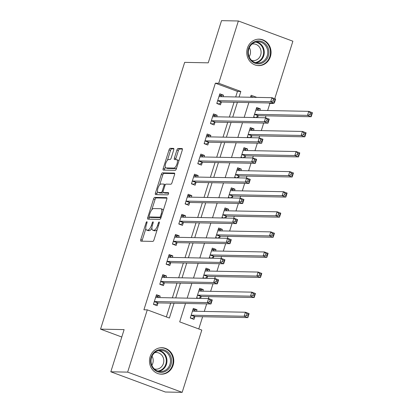 <?xml version="1.0" encoding="UTF-8"?>
<svg xmlns="http://www.w3.org/2000/svg" width="413" height="413" viewBox="0 0 413 413"><rect width="100%" height="100%" fill="white"/><g stroke="black" fill="none" stroke-linecap="round" stroke-linejoin="round"><path stroke-width="0.62" d="M146.868 221.714A1.167 0.439 -69.7 0 0 146.057 222.808L140.776 239.566A1.667 0.63 -69.7 0 0 140.854 241.146A1.667 0.63 -69.7 0 0 140.936 241.161L152.831 241.393A1.667 0.63 -69.7 0 0 153.992 239.829L159.273 223.072A1.167 0.439 -69.7 0 0 159.217 221.967A1.167 0.439 -69.7 0 0 159.16 221.957A1.167 0.439 -69.7 0 0 158.349 223.051L157.668 225.219A5.333 2.013 -69.7 0 1 153.961 230.227L152.97 230.206A5.333 2.013 -69.7 0 1 152.707 230.16A5.333 2.013 -69.7 0 1 152.443 225.116L153.13 222.948A1.167 0.439 -69.7 0 0 153.073 221.843A1.167 0.439 -69.7 0 0 153.016 221.833A1.167 0.439 -69.7 0 0 152.206 222.932L151.519 225.1A5.333 2.013 -69.7 0 1 147.813 230.103L146.821 230.087A5.333 2.013 -69.7 0 1 146.558 230.036A5.333 2.013 -69.7 0 1 146.3 224.997L146.982 222.824A1.167 0.439 -69.7 0 0 146.925 221.724A1.167 0.439 -69.7 0 0 146.868 221.714M270.401 56.653A13.242 12.153 -88.9 0 1 258.646 65.626A13.242 12.153 -88.9 0 1 247.413 48.125A13.242 12.153 -88.9 0 1 259.173 39.152A13.242 12.153 -88.9 0 1 270.401 56.653M173.114 365.211A13.242 12.153 -88.9 0 1 161.359 374.183A13.242 12.153 -88.9 0 1 150.125 356.682A13.242 12.153 -88.9 0 1 161.886 347.71A13.242 12.153 -88.9 0 1 173.114 365.211M173.708 149.981A1.667 0.63 -69.7 0 0 173.625 148.406A1.667 0.63 -69.7 0 0 173.543 148.391L170.208 148.324A1.667 0.63 -69.7 0 0 169.051 149.888L163.181 168.504A1.667 0.63 -69.7 0 0 163.264 170.079A1.667 0.63 -69.7 0 0 163.341 170.094L175.241 170.332A1.667 0.63 -69.7 0 0 176.397 168.767L182.267 150.151A1.667 0.63 -69.7 0 0 182.185 148.577A1.667 0.63 -69.7 0 0 182.102 148.561L178.07 148.484A1.667 0.63 -69.7 0 0 176.914 150.048L174.4 158.014A1.667 0.63 -69.7 0 0 174.482 159.588A1.667 0.63 -69.7 0 0 174.565 159.604L176.563 159.645A4.455 1.683 -69.7 0 1 176.785 159.681A4.455 1.683 -69.7 0 1 176.909 164.173A4.455 1.683 -69.7 0 1 173.904 168.081L166.072 167.926A4.455 1.683 -69.7 0 1 165.856 167.885A4.455 1.683 -69.7 0 1 165.727 163.398A4.455 1.683 -69.7 0 1 168.731 159.485L170.037 159.511A1.667 0.63 -69.7 0 0 171.199 157.947L173.708 149.981M185.509 303.447L179.701 321.877L201.802 330.075L182.169 392.35L165.339 392.014L110.813 371.793L124.117 329.61L100.55 329.14L184.663 62.368L208.229 62.838L221.528 20.65L238.363 20.986L292.884 41.207L274.743 98.733M110.813 371.793L127.648 372.128L147.281 309.853L169.387 318.051L174.059 303.219M235.704 96.967L237.465 91.387L215.359 83.194L143.915 309.786L147.281 309.853M215.359 83.194L218.725 83.261L238.363 20.986M154.741 197.383A1.667 0.63 -69.7 0 0 153.579 198.947L147.715 217.563A1.667 0.63 -69.7 0 0 147.792 219.138A1.667 0.63 -69.7 0 0 147.875 219.153L159.769 219.391A1.667 0.63 -69.7 0 0 160.931 217.827L166.8 199.211A1.667 0.63 -69.7 0 0 166.718 197.636A1.667 0.63 -69.7 0 0 166.635 197.62L154.741 197.383L156.212 197.93A1.667 0.63 -69.7 0 0 155.056 199.494L151.808 209.799M155.448 193.031L161.318 174.42A1.667 0.63 -69.7 0 1 162.474 172.856L174.369 173.093A1.667 0.63 -69.7 0 1 174.451 173.109A1.667 0.63 -69.7 0 1 174.534 174.684L172.02 182.649A1.667 0.63 -69.7 0 1 170.863 184.213L166.036 184.115A1.667 0.63 -69.7 0 0 164.88 185.68L163.212 190.966A1.667 0.63 -69.7 0 0 163.295 192.541A1.667 0.63 -69.7 0 0 163.378 192.556L168.401 192.654A1.167 0.439 -69.7 0 1 168.458 192.664A1.167 0.439 -69.7 0 1 168.489 193.842A1.167 0.439 -69.7 0 1 167.704 194.864L155.608 194.626A1.667 0.63 -69.7 0 1 155.525 194.611A1.667 0.63 -69.7 0 1 155.448 193.031L156.919 193.578L157.565 191.539M166.351 316.926L170.693 303.152M172.366 297.85L177.027 283.065M178.7 277.763L183.362 262.978M185.034 257.676L189.696 242.89M191.369 237.589L196.03 222.803M197.703 217.496L202.365 202.711M204.037 197.409L208.699 182.623M210.372 177.322L215.034 162.536M216.701 157.234L221.363 142.449M223.035 137.147L227.697 122.362M229.37 117.055L234.032 102.269M159.692 297.603L160.172 296.075L156.486 294.706L153.445 304.35L157.131 305.713L157.957 303.101M166.026 277.51L166.506 275.982L162.82 274.619L159.779 284.263L163.465 285.626L164.291 283.013M172.355 257.423L172.84 255.895L169.154 254.532L166.114 264.17L169.8 265.538L170.626 262.926M178.69 237.336L179.175 235.808L175.489 234.439L172.448 244.083L176.134 245.451L176.955 242.834M185.024 217.248L185.509 215.72L181.823 214.352L178.783 223.996L182.469 225.364L183.289 222.746M191.358 197.156L191.839 195.633L188.158 194.265L185.117 203.908L188.803 205.271L189.624 202.659M197.693 177.069L198.173 175.54L194.492 174.178L191.451 183.821L195.132 185.184L195.958 182.572M204.027 156.981L204.507 155.453L200.826 154.09L197.786 163.729L201.467 165.097L202.293 162.485M210.362 136.894L210.842 135.366L207.161 133.998L204.12 143.641L207.801 145.009L208.627 142.392M216.696 116.807L217.176 115.279L213.49 113.911L210.454 123.554L214.135 124.922L214.961 122.305M223.03 96.714L223.51 95.191L219.824 93.823L216.784 103.467L220.47 104.83L221.296 102.218M198.772 328.949L202.628 316.719M204.301 311.417L206.681 303.87M208.353 298.568L208.963 296.632M210.635 291.33L213.015 283.783M214.683 278.481L215.297 276.545M216.97 271.238L219.344 263.69M221.017 258.388L221.631 256.452M223.299 251.15L225.679 243.603M227.351 238.301L227.961 236.365M229.633 231.063L232.013 223.516M233.686 218.214L234.295 216.278M235.968 210.976L238.347 203.428M240.02 198.126L240.629 196.19M242.302 190.889L244.682 183.341M246.355 178.034L246.964 176.103M248.636 170.796L251.016 163.249M252.689 157.947L253.298 156.011M254.971 150.709L257.351 143.161M259.023 137.859L259.632 135.923M261.305 130.622L263.685 123.074M265.358 117.772L265.967 115.836M267.639 110.534L269.885 103.41L268.662 102.961M253.458 97.318L250.81 96.337M196.531 311.263L197.011 309.735L193.325 308.372L190.29 318.01L193.971 319.378L194.797 316.766M200.584 298.413L201.131 296.673M202.866 291.175L203.346 289.647L199.66 288.279L196.619 297.923L197.791 298.356M206.913 278.326L207.465 276.586M209.2 271.088L209.68 269.56L205.994 268.192L202.953 277.835L204.125 278.269M213.247 258.233L213.795 256.499M215.529 250.996L216.014 249.473L212.328 248.105L209.288 257.748L210.46 258.182M219.582 238.146L220.129 236.412M221.864 230.908L222.349 229.38L218.663 228.017L215.622 237.656L216.794 238.089M225.916 218.059L226.463 216.319M228.198 210.821L228.683 209.293L224.997 207.925L221.957 217.568L223.128 218.002M232.251 197.972L232.798 196.232M234.532 190.734L235.012 189.206L231.332 187.838L228.291 197.481L229.458 197.915M238.585 177.884L239.132 176.144M240.867 170.646L241.347 169.118L237.666 167.75L234.625 177.394L235.792 177.827M244.919 157.792L245.467 156.057M247.201 150.554L247.681 149.026L244 147.663L240.96 157.307L242.126 157.74M251.254 137.705L251.801 135.97M253.536 130.467L254.016 128.939L250.33 127.576L247.294 137.214L248.461 137.648M257.588 117.617L258.135 115.877M259.87 110.379L260.35 108.851L256.664 107.483L253.623 117.127L254.795 117.56M100.55 329.14L121.778 337.013M182.169 392.35L127.648 372.128M273.385 103.054L273.251 103.477L272.028 103.023M269.885 103.41L273.251 103.477M256.824 97.385L251.145 95.279L250.521 97.261M248.848 102.563L244.186 117.349M242.514 122.656L237.852 137.441M236.179 142.743L231.517 157.529M229.85 162.83L225.183 177.616M223.516 182.918L218.854 197.703M217.181 203.005L212.519 217.79M210.847 223.097L206.185 237.883M204.512 243.185L199.851 257.97M198.178 263.272L193.516 278.057M191.844 283.359L187.182 298.145M239.07 97.034L240.831 91.454L218.725 83.261M175.731 297.918L180.393 283.132M182.066 277.83L186.728 263.045M188.4 257.743L193.062 242.958M194.735 237.656L199.396 222.87M201.069 217.563L205.731 202.778M207.403 197.476L212.065 182.691M213.738 177.389L218.4 162.603M220.072 157.301L224.734 142.516M226.401 137.214L231.063 122.424M232.736 117.122L237.398 102.336M237.465 91.387L240.831 91.454M197.011 309.735L192.923 309.652M203.346 289.647L199.257 289.565M209.68 269.56L205.591 269.477M216.014 249.473L211.926 249.39M222.349 229.38L218.26 229.303M228.683 209.293L224.589 209.21M235.012 189.206L230.924 189.123M241.347 169.118L237.258 169.036M247.681 149.026L243.593 148.948M254.016 128.939L249.927 128.856M260.35 108.851L256.261 108.769M160.172 296.075L156.083 295.992M166.506 275.982L162.417 275.905M172.84 255.895L168.752 255.817M179.175 235.808L175.086 235.725M185.509 215.72L181.415 215.638M191.839 195.633L187.75 195.55M198.173 175.54L194.084 175.463M204.507 155.453L200.419 155.371M210.842 135.366L206.753 135.283M217.176 115.279L213.087 115.196M223.51 95.191L219.422 95.109M146.558 230.036L148.035 230.583A5.333 2.013 -69.7 0 0 148.298 230.63L146.821 230.087M151.912 228.167A5.333 2.013 -69.7 0 1 149.289 230.65L148.298 230.63M152.707 230.16L154.178 230.707A5.333 2.013 -69.7 0 0 154.441 230.753L152.97 230.206M157.239 229.53A5.333 2.013 -69.7 0 1 155.433 230.774L154.441 230.753M145.82 228.781L142.248 240.113A1.667 0.63 -69.7 0 0 142.087 241.182M166.96 198.147L156.212 197.93M149.521 217.052L149.186 218.11A1.667 0.63 -69.7 0 0 149.026 219.174M149.186 215.844A1.167 0.439 -69.7 0 0 149.243 216.949A1.167 0.439 -69.7 0 0 149.299 216.959L159.738 217.166A1.167 0.439 -69.7 0 0 160.554 216.071L161.271 213.784A5.333 2.013 -69.7 0 0 161.013 208.746A5.333 2.013 -69.7 0 0 160.75 208.694L153.61 208.555A5.333 2.013 -69.7 0 0 149.904 213.557L149.186 215.844M150.662 217.465A1.167 0.439 -69.7 0 0 150.714 217.496A1.167 0.439 -69.7 0 0 150.771 217.506L149.299 216.959M160.967 217.708L150.771 217.506M163.228 210.542A5.333 2.013 -69.7 0 0 162.485 209.288L161.013 208.746M159.661 184.895L162.789 174.967L161.318 174.42M174.694 173.615L163.946 173.403A1.667 0.63 -69.7 0 0 162.789 174.967M164.699 193.047A1.667 0.63 -69.7 0 0 164.772 193.088A1.667 0.63 -69.7 0 0 164.849 193.103L168.628 193.176M161.034 184.017A4.455 1.683 -69.7 0 0 158.024 187.925A4.455 1.683 -69.7 0 0 158.153 192.417A4.455 1.683 -69.7 0 0 158.37 192.458L161.132 192.51A1.667 0.63 -69.7 0 0 162.288 190.945L163.956 185.664A1.667 0.63 -69.7 0 0 163.873 184.09A1.667 0.63 -69.7 0 0 163.791 184.074L161.034 184.017M158.153 192.417L159.624 192.964A4.455 1.683 -69.7 0 0 159.846 193.005L158.37 192.458M163.269 192.53A1.667 0.63 -69.7 0 1 162.603 193.057L159.846 193.005M156.919 193.578A1.667 0.63 -69.7 0 0 156.759 194.647M165.856 167.885L167.327 168.432A4.455 1.683 -69.7 0 0 167.544 168.473L166.072 167.926M176.697 167.812A4.455 1.683 -69.7 0 1 175.375 168.628L167.544 168.473M178.829 161.049A4.455 1.683 -69.7 0 0 178.256 160.229L176.785 159.681M182.427 149.088L179.547 149.031A1.667 0.63 -69.7 0 0 178.385 150.595L175.876 158.561A1.667 0.63 -69.7 0 0 175.711 159.624M165.277 167.069L164.653 169.051A1.667 0.63 -69.7 0 0 164.493 170.12M173.873 148.917L171.679 148.871A1.667 0.63 -69.7 0 0 170.523 150.435L167.41 160.306M191.668 318.521L192.339 318.537L194.905 316.683A1.698 0.64 110.3 0 1 195.194 316.57L247.841 317.618L244.16 316.25L245.425 312.233L192.778 311.19A1.698 0.64 110.3 0 1 192.695 311.175A1.698 0.64 110.3 0 1 192.561 311.066L192.504 310.984M190.352 317.798L192.339 318.537M192.886 309.765L194.874 310.504L195.401 311.242M247.026 313.865L245.425 312.233L249.111 313.601L247.841 317.618L248.502 314.412L247.026 313.865L246.52 315.475L247.996 316.022M191.111 315.398L191.224 315.315A1.698 0.64 110.3 0 1 191.508 315.207L244.16 316.25L246.52 315.475M249.111 313.601L248.502 314.412M158.561 297.577L158.034 296.839L156.047 296.1M154.829 304.861L155.5 304.877L153.512 304.138M209.68 301.81L211.151 302.357L211.662 300.752L210.186 300.205L209.68 301.81L207.321 302.59L208.586 298.573L212.272 299.936L211.002 303.958L207.321 302.59L154.668 301.542A1.698 0.64 -69.7 0 0 154.385 301.655L154.271 301.733M155.665 297.319L155.722 297.406A1.698 0.64 -69.7 0 0 155.856 297.51A1.698 0.64 -69.7 0 0 155.938 297.525L208.586 298.573L210.186 300.205M211.151 302.357L211.002 303.958L158.355 302.91A1.698 0.64 -69.7 0 0 158.065 303.023L155.5 304.877M211.662 300.752L212.272 299.936M196.686 297.711L198.462 298.372M199.221 289.678L201.208 290.411L201.73 291.15M253.36 293.777L252.854 295.383L254.325 295.93L254.836 294.324L253.36 293.777L251.76 292.146L255.446 293.514L254.176 297.53L250.495 296.162L251.76 292.146L199.112 291.098A1.698 0.64 110.3 0 1 199.03 291.082A1.698 0.64 110.3 0 1 198.896 290.979L198.839 290.897M198.772 298.377L201.239 296.596A1.698 0.64 110.3 0 1 201.529 296.482L254.176 297.53L254.325 295.93M197.445 295.31L197.559 295.228A1.698 0.64 110.3 0 1 197.842 295.119L250.495 296.162L252.854 295.383M255.446 293.514L254.836 294.324M203.02 277.624L204.796 278.279M205.555 269.586L207.543 270.324L208.064 271.062M259.694 273.69L259.188 275.295L260.66 275.843L261.166 274.237L259.694 273.69L258.094 272.059L261.78 273.421L260.51 277.443L256.829 276.075L258.094 272.059L205.447 271.011A1.698 0.64 110.3 0 1 205.359 270.995A1.698 0.64 110.3 0 1 205.23 270.892L205.173 270.804M205.106 278.29L207.574 276.509A1.698 0.64 110.3 0 1 207.863 276.395L260.51 277.443L260.66 275.843M203.779 275.218L203.893 275.141A1.698 0.64 110.3 0 1 204.177 275.027L256.829 276.075L259.188 275.295M261.78 273.421L261.166 274.237M209.355 257.536L211.131 258.192M211.89 249.498L213.872 250.237L214.399 250.975M266.029 253.603L265.523 255.208L266.994 255.755L267.5 254.15L266.029 253.603L264.428 251.966L268.114 253.334L266.844 257.351L263.164 255.988L264.428 251.966L211.781 250.923A1.698 0.64 110.3 0 1 211.693 250.908A1.698 0.64 110.3 0 1 211.564 250.799L211.502 250.717M211.441 258.197L213.908 256.416A1.698 0.64 110.3 0 1 214.197 256.308L266.844 257.351L266.994 255.755M210.114 255.131L210.222 255.053A1.698 0.64 110.3 0 1 210.511 254.94L263.164 255.988L265.523 255.208M268.114 253.334L267.5 254.15M164.89 277.49L164.369 276.751L162.381 276.013M161.163 284.774L161.834 284.784L159.846 284.051M216.014 281.723L217.486 282.27L217.997 280.664L216.52 280.117L216.014 281.723L213.655 282.502L214.92 278.481L218.606 279.849L217.336 283.865L213.655 282.502L161.003 281.454A1.698 0.64 -69.7 0 0 160.719 281.568L160.605 281.645M161.999 277.231L162.056 277.314A1.698 0.64 -69.7 0 0 162.19 277.422A1.698 0.64 -69.7 0 0 162.273 277.438L214.92 278.481L216.52 280.117M217.486 282.27L217.336 283.865L164.689 282.822A1.698 0.64 -69.7 0 0 164.4 282.931L161.834 284.784M217.997 280.664L218.606 279.849M171.225 257.402L170.703 256.664L168.716 255.926M167.497 264.687L168.168 264.697L166.181 263.964M222.349 261.635L223.82 262.183L224.326 260.572L222.855 260.025L222.349 261.635L219.99 262.41L221.254 258.393L224.94 259.762L223.67 263.778L219.99 262.41L167.337 261.367A1.698 0.64 -69.7 0 0 167.048 261.475L166.94 261.558M168.328 257.144L168.39 257.227A1.698 0.64 -69.7 0 0 168.519 257.335A1.698 0.64 -69.7 0 0 168.607 257.351L221.254 258.393L222.855 260.025M223.82 262.183L223.67 263.778L171.023 262.735A1.698 0.64 -69.7 0 0 170.734 262.844L168.168 264.697M224.326 260.572L224.94 259.762M177.559 237.315L177.032 236.572L175.05 235.838M173.832 244.594L174.503 244.61L172.515 243.871M228.683 241.548L230.155 242.09L230.661 240.485L229.189 239.938L228.683 241.548L226.319 242.323L227.589 238.306L231.27 239.674L230.005 243.691L226.319 242.323L173.672 241.28A1.698 0.64 -69.7 0 0 173.383 241.388L173.274 241.471M174.663 237.057L174.725 237.139A1.698 0.64 -69.7 0 0 174.854 237.243A1.698 0.64 -69.7 0 0 174.942 237.258L227.589 238.306L229.189 239.938M230.155 242.09L230.005 243.691L177.358 242.643A1.698 0.64 -69.7 0 0 177.069 242.756L174.503 244.61M230.661 240.485L231.27 239.674M215.689 237.449L217.465 238.105M218.224 229.411L220.206 230.149L220.733 230.888M272.363 233.51L271.857 235.121L273.329 235.668L273.834 234.057L272.363 233.51L270.763 231.879L274.444 233.247L273.179 237.263L269.493 235.9L270.763 231.879L218.11 230.836A1.698 0.64 110.3 0 1 218.028 230.821A1.698 0.64 110.3 0 1 217.899 230.712L217.837 230.63M217.775 238.11L220.243 236.329A1.698 0.64 110.3 0 1 220.532 236.221L273.179 237.263L273.329 235.668M216.448 235.043L216.557 234.966A1.698 0.64 110.3 0 1 216.846 234.852L269.493 235.9L271.857 235.121M274.444 233.247L273.834 234.057M183.893 217.223L183.367 216.484L181.384 215.751M180.161 224.507L180.837 224.522L178.85 223.784M235.018 221.456L236.489 222.003L236.995 220.397L235.524 219.85L235.018 221.456L232.653 222.235L233.923 218.219L237.604 219.582L236.339 223.603L232.653 222.235L180.006 221.187A1.698 0.64 -69.7 0 0 179.717 221.301L179.609 221.383M180.997 216.97L181.059 217.052A1.698 0.64 -69.7 0 0 181.188 217.155A1.698 0.64 -69.7 0 0 181.271 217.171L233.923 218.219L235.524 219.85M236.489 222.003L236.339 223.603L183.692 222.555A1.698 0.64 -69.7 0 0 183.403 222.669L180.837 224.522M236.995 220.397L237.604 219.582M169.02 353.383A11.456 10.516 -88.9 0 1 167.988 369.552A11.456 10.516 -88.9 0 1 153.146 368.484A11.456 10.516 -88.9 0 1 154.178 352.315A11.456 10.516 -88.9 0 1 169.02 353.383M153.399 367.921A10.609 9.736 91.1 0 0 160.533 371.535A10.609 9.736 91.1 0 0 169.562 365.397A10.609 9.736 91.1 0 0 168.091 353.936A10.609 9.736 91.1 0 0 160.956 350.322A10.609 9.736 91.1 0 0 151.927 356.46A10.609 9.736 91.1 0 0 153.399 367.921M152.046 356.187A8.353 7.666 -88.9 0 1 151.865 365.319M154.689 352.64A8.353 7.666 -88.9 0 1 156.315 352.485A8.353 7.666 -88.9 0 1 161.932 355.335A8.353 7.666 -88.9 0 1 163.094 364.354A8.353 7.666 -88.9 0 1 155.985 369.191A8.353 7.666 -88.9 0 1 154.369 368.969M159.341 373.961A13.154 12.075 91.1 0 0 160.822 374.09A13.154 12.075 91.1 0 0 172.02 366.476A13.154 12.075 91.1 0 0 170.192 352.268A13.154 12.075 91.1 0 0 161.344 347.782A13.154 12.075 91.1 0 0 159.857 347.854M248.425 48.688A11.456 10.516 -88.9 0 1 261.79 41.527A11.456 10.516 -88.9 0 1 268.316 56.065A11.456 10.516 -88.9 0 1 254.95 63.225A11.456 10.516 -88.9 0 1 248.425 48.688M267.242 55.786A10.609 9.736 91.1 0 0 258.244 41.765A10.609 9.736 91.1 0 0 248.822 48.956A10.609 9.736 91.1 0 0 257.826 62.977A10.609 9.736 91.1 0 0 267.242 55.786M249.338 47.629A8.353 7.666 -88.9 0 1 250.077 54.759A8.353 7.666 -88.9 0 1 249.153 56.762M251.976 44.083A8.353 7.666 -88.9 0 1 253.603 43.928A8.353 7.666 -88.9 0 1 260.686 54.97A8.353 7.666 -88.9 0 1 253.272 60.634A8.353 7.666 -88.9 0 1 251.656 60.412M256.628 65.404A13.154 12.075 91.1 0 0 258.11 65.533A13.154 12.075 91.1 0 0 269.792 56.612A13.154 12.075 91.1 0 0 258.631 39.225A13.154 12.075 91.1 0 0 257.149 39.297M222.024 217.357L223.8 218.018M224.558 209.324L226.541 210.057L227.067 210.8M278.698 213.423L278.192 215.034L279.663 215.576L280.169 213.97L278.698 213.423L277.097 211.792L280.778 213.16L279.513 217.176L275.827 215.808L277.097 211.792L224.445 210.749A1.698 0.64 110.3 0 1 224.362 210.733A1.698 0.64 110.3 0 1 224.233 210.625L224.171 210.542M224.109 218.023L226.577 216.242A1.698 0.64 110.3 0 1 226.866 216.128L279.513 217.176L279.663 215.576M222.783 214.956L222.891 214.874A1.698 0.64 110.3 0 1 223.18 214.765L275.827 215.808L278.192 215.034M280.778 213.16L280.169 213.97M228.358 197.269L230.134 197.93M230.893 189.237L232.875 189.97L233.402 190.708M285.032 193.336L284.521 194.941L285.997 195.488L286.503 193.883L285.032 193.336L283.432 191.704L287.112 193.067L285.848 197.089L282.162 195.721L283.432 191.704L230.779 190.656A1.698 0.64 110.3 0 1 230.697 190.641A1.698 0.64 110.3 0 1 230.568 190.538L230.506 190.455M230.444 197.935L232.911 196.154A1.698 0.64 110.3 0 1 233.195 196.041L285.848 197.089L285.997 195.488M229.117 194.869L229.225 194.786A1.698 0.64 110.3 0 1 229.514 194.678L282.162 195.721L284.521 194.941M287.112 193.067L286.503 193.883M234.692 177.182L236.468 177.838M237.222 169.144L239.21 169.882L239.736 170.621M291.366 173.248L290.855 174.854L292.332 175.401L292.838 173.796L291.366 173.248L289.766 171.617L293.447 172.98L292.182 176.996L288.496 175.633L289.766 171.617L237.114 170.569A1.698 0.64 110.3 0 1 237.031 170.554A1.698 0.64 110.3 0 1 236.902 170.45L236.84 170.362M236.778 177.848L239.246 176.067A1.698 0.64 110.3 0 1 239.53 175.953L292.182 176.996L292.332 175.401M235.446 174.776L235.56 174.699A1.698 0.64 110.3 0 1 235.849 174.585L288.496 175.633L290.855 174.854M293.447 172.98L292.838 173.796M190.228 197.135L189.701 196.397L187.719 195.659M186.495 204.42L187.166 204.435L185.184 203.697M241.352 201.368L242.823 201.916L243.329 200.31L241.858 199.763L241.352 201.368L238.988 202.148L240.258 198.132L243.938 199.494L242.674 203.511L238.988 202.148L186.34 201.1A1.698 0.64 -69.7 0 0 186.051 201.214L185.943 201.291M187.332 196.877L187.394 196.965A1.698 0.64 -69.7 0 0 187.523 197.068A1.698 0.64 -69.7 0 0 187.605 197.084L240.258 198.132L241.858 199.763M242.823 201.916L242.674 203.511L190.026 202.468A1.698 0.64 -69.7 0 0 189.737 202.576L187.166 204.435M243.329 200.31L243.938 199.494M196.562 177.048L196.036 176.31L194.048 175.571M192.83 184.332L193.501 184.343L191.518 183.609M247.681 181.281L249.158 181.828L249.664 180.218L248.192 179.676L247.681 181.281L245.322 182.061L246.592 178.039L250.273 179.407L249.008 183.424L245.322 182.061L192.675 181.013A1.698 0.64 -69.7 0 0 192.386 181.126L192.277 181.204M193.666 176.79L193.728 176.872A1.698 0.64 -69.7 0 0 193.857 176.981A1.698 0.64 -69.7 0 0 193.94 176.996L246.592 178.039L248.192 179.676M249.158 181.828L249.008 183.424L196.356 182.381A1.698 0.64 -69.7 0 0 196.072 182.489L193.501 184.343M249.664 180.218L250.273 179.407M202.897 156.961L202.37 156.222L200.382 155.484M199.164 164.24L199.835 164.255L197.853 163.517M254.016 161.194L255.492 161.741L255.998 160.13L254.522 159.583L254.016 161.194L251.656 161.968L252.921 157.952L256.607 159.32L255.342 163.336L251.656 161.968L199.009 160.925A1.698 0.64 -69.7 0 0 198.72 161.034L198.607 161.116M200 156.703L200.057 156.785A1.698 0.64 -69.7 0 0 200.191 156.894A1.698 0.64 -69.7 0 0 200.274 156.909L252.921 157.952L254.522 159.583M255.492 161.741L255.342 163.336L202.69 162.288A1.698 0.64 -69.7 0 0 202.406 162.402L199.835 164.255M255.998 160.13L256.607 159.32M241.027 157.095L242.798 157.751M243.556 149.057L245.544 149.795L246.071 150.533M297.696 153.161L297.19 154.767L298.666 155.314L299.172 153.703L297.696 153.161L296.095 151.525L299.781 152.893L298.516 156.909L294.83 155.546L296.095 151.525L243.448 150.482A1.698 0.64 110.3 0 1 243.365 150.466A1.698 0.64 110.3 0 1 243.231 150.358L243.174 150.275M243.112 157.756L245.575 155.975A1.698 0.64 110.3 0 1 245.864 155.866L298.516 156.909L298.666 155.314M241.781 154.689L241.894 154.612A1.698 0.64 110.3 0 1 242.183 154.498L294.83 155.546L297.19 154.767M299.781 152.893L299.172 153.703M209.231 136.868L208.704 136.13L206.717 135.397M205.498 144.152L206.17 144.168L204.187 143.43M260.35 141.101L261.827 141.649L262.332 140.043L260.856 139.496L260.35 141.101L257.991 141.881L259.256 137.865L262.942 139.233L261.677 143.249L257.991 141.881L205.344 140.838A1.698 0.64 -69.7 0 0 205.054 140.947L204.941 141.029M206.335 136.615L206.392 136.698A1.698 0.64 -69.7 0 0 206.526 136.801A1.698 0.64 -69.7 0 0 206.608 136.817L259.256 137.865L260.856 139.496M261.827 141.649L261.677 143.249L209.024 142.201A1.698 0.64 -69.7 0 0 208.735 142.315L206.17 144.168M262.332 140.043L262.942 139.233M247.356 137.002L249.132 137.663M249.891 128.97L251.878 129.708L252.405 130.446M304.03 133.069L303.524 134.679L305 135.227L305.506 133.616L304.03 133.069L302.43 131.437L306.116 132.805L304.851 136.822L301.165 135.454L302.43 131.437L249.782 130.394A1.698 0.64 110.3 0 1 249.7 130.379A1.698 0.64 110.3 0 1 249.566 130.271L249.509 130.188M249.442 137.668L251.909 135.887A1.698 0.64 110.3 0 1 252.198 135.779L304.851 136.822L305 135.227M248.115 134.602L248.228 134.519A1.698 0.64 110.3 0 1 248.518 134.411L301.165 135.454L303.524 134.679M306.116 132.805L305.506 133.616M215.565 116.781L215.039 116.043L213.051 115.31M211.833 124.065L212.504 124.081L210.516 123.342M266.684 121.014L268.161 121.561L268.667 119.956L267.19 119.409L266.684 121.014L264.325 121.794L265.59 117.777L269.276 119.14L268.006 123.162L264.325 121.794L211.678 120.746A1.698 0.64 -69.7 0 0 211.389 120.859L211.275 120.937M212.669 116.528L212.726 116.611A1.698 0.64 -69.7 0 0 212.86 116.714A1.698 0.64 -69.7 0 0 212.943 116.729L265.59 117.777L267.19 119.409M268.161 121.561L268.006 123.162L215.359 122.114A1.698 0.64 -69.7 0 0 215.07 122.227L212.504 124.081M268.667 119.956L269.276 119.14M253.69 116.915L255.466 117.576M256.225 108.882L258.213 109.615L258.739 110.359M310.364 112.981L309.858 114.587L311.33 115.134L311.841 113.529L310.364 112.981L308.764 111.35L312.45 112.718L311.18 116.734L307.499 115.366L308.764 111.35L256.117 110.302A1.698 0.64 110.3 0 1 256.034 110.286A1.698 0.64 110.3 0 1 255.9 110.183L255.843 110.101M255.776 117.581L258.244 115.8A1.698 0.64 110.3 0 1 258.533 115.686L311.18 116.734L311.33 115.134M254.449 114.515L254.563 114.432A1.698 0.64 110.3 0 1 254.847 114.324L307.499 115.366L309.858 114.587M312.45 112.718L311.841 113.529M221.895 96.694L221.373 95.955L219.386 95.217M218.167 103.978L218.838 103.988L216.851 103.255M273.019 100.927L274.49 101.474L275.001 99.869L273.525 99.321L273.019 100.927L270.66 101.706L271.924 97.685L275.61 99.053L274.34 103.069L270.66 101.706L218.007 100.658A1.698 0.64 -69.7 0 0 217.723 100.772L217.61 100.849M219.004 96.436L219.06 96.518A1.698 0.64 -69.7 0 0 219.195 96.627A1.698 0.64 -69.7 0 0 219.277 96.642L271.924 97.685L273.525 99.321M274.49 101.474L274.34 103.069L221.693 102.026A1.698 0.64 -69.7 0 0 221.404 102.135L218.838 103.988M275.001 99.869L275.61 99.053M146.894 223.118L146.057 222.808M159.186 223.361L158.349 223.051M153.037 223.237L152.206 222.932M149.289 230.65L147.813 230.103M152.356 225.41L151.519 225.1M155.433 230.774L153.961 230.227M158.499 225.529L157.668 225.219M142.248 240.113L140.776 239.566M149.186 218.11L147.715 217.563M155.056 199.494L153.579 198.947M160.993 217.63L159.738 217.166M161.385 216.381L160.554 216.071M162.108 214.094L161.271 213.784M163.946 173.403L162.474 172.856M164.849 193.103L163.378 192.556M162.603 193.057L161.132 192.51M163.135 191.26L162.288 190.945M164.787 185.974L163.956 185.664M175.375 168.628L173.904 168.081M175.876 158.561L174.4 158.014M178.385 150.595L176.914 150.048M179.547 149.031L178.07 148.484M164.653 169.051L163.181 168.504M170.523 150.435L169.051 149.888M171.679 148.871L170.208 148.324M194.905 316.683L191.224 315.315M195.194 316.57L191.508 315.207M192.897 311.19L192.561 311.066M155.722 297.406L156.057 297.53M154.668 301.542L158.355 302.91M154.385 301.655L158.065 303.023M201.239 296.596L197.559 295.228M201.529 296.482L197.842 295.119M199.231 291.103L198.896 290.979M207.574 276.509L203.893 275.141M207.863 276.395L204.177 275.027M205.566 271.016L205.23 270.892M213.908 256.416L210.222 255.053M214.197 256.308L210.511 254.94M211.895 250.923L211.564 250.799M162.056 277.314L162.392 277.438M161.003 281.454L164.689 282.822M160.719 281.568L164.4 282.931M168.39 257.227L168.726 257.351M167.337 261.367L171.023 262.735M167.048 261.475L170.734 262.844M174.725 237.139L175.055 237.263M173.672 241.28L177.358 242.643M173.383 241.388L177.069 242.756M220.243 236.329L216.557 234.966M220.532 236.221L216.846 234.852M218.229 230.836L217.899 230.712M181.059 217.052L181.39 217.176M180.006 221.187L183.692 222.555M179.717 221.301L183.403 222.669M159.201 350.461A10.609 9.736 -88.9 0 1 164.586 353.869A10.609 9.736 -88.9 0 1 166.393 364.442A10.609 9.736 -88.9 0 1 158.783 371.328M157.828 371.06A10.263 9.422 91.1 0 0 165.659 364.612A10.263 9.422 91.1 0 0 164.013 354.091A10.263 9.422 91.1 0 0 158.231 350.689M256.488 41.904A10.609 9.736 -88.9 0 1 263.737 55.719A10.609 9.736 -88.9 0 1 256.07 62.771M255.115 62.502A10.263 9.422 91.1 0 0 263.102 55.6A10.263 9.422 91.1 0 0 255.518 42.131M226.577 216.242L222.891 214.874M226.866 216.128L223.18 214.765M224.564 210.749L224.233 210.625M232.911 196.154L229.225 194.786M233.195 196.041L229.514 194.678M230.898 190.661L230.568 190.538M239.246 176.067L235.56 174.699M239.53 175.953L235.849 174.585M237.232 170.574L236.902 170.45M187.394 196.965L187.724 197.084M186.34 201.1L190.026 202.468M186.051 201.214L189.737 202.576M193.728 176.872L194.058 176.996M192.675 181.013L196.356 182.381M192.386 181.126L196.072 182.489M200.057 156.785L200.393 156.909M199.009 160.925L202.69 162.288M198.72 161.034L202.406 162.402M245.575 155.975L241.894 154.612M245.864 155.866L242.183 154.498M243.567 150.482L243.231 150.358M206.392 136.698L206.727 136.822M205.344 140.838L209.024 142.201M205.054 140.947L208.735 142.315M251.909 135.887L248.228 134.519M252.198 135.779L248.518 134.411M249.901 130.394L249.566 130.271M212.726 116.611L213.062 116.734M211.678 120.746L215.359 122.114M211.389 120.859L215.07 122.227M258.244 115.8L254.563 114.432M258.533 115.686L254.847 114.324M256.236 110.307L255.9 110.183M219.06 96.518L219.396 96.642M218.007 100.658L221.693 102.026M217.723 100.772L221.404 102.135M150.714 217.496L149.243 216.949M164.772 193.088L163.295 192.541M165.345 184.632L163.873 184.09M161.344 347.782L160.507 347.767M160.822 374.09L159.986 374.07M258.11 65.533L257.273 65.512M258.631 39.225L257.795 39.209"/></g></svg>
